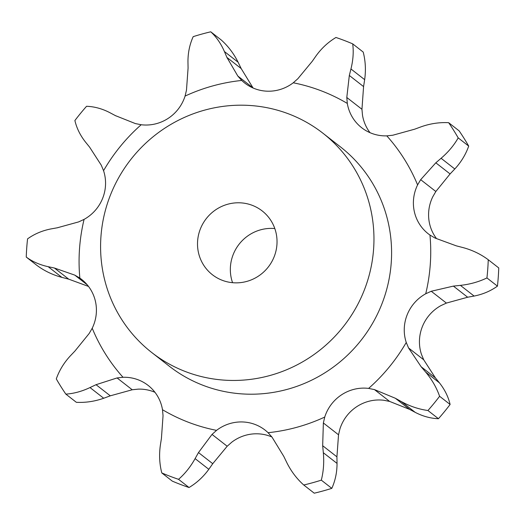 <?xml version="1.0" encoding="UTF-8"?>
<svg xmlns="http://www.w3.org/2000/svg" width="525" height="525" viewBox="0 0 525 525"><rect width="100%" height="100%" fill="white"/><g stroke="black" fill="none" stroke-linecap="round" stroke-linejoin="round"><path stroke-width="0.79" d="M497.438 286.132L486.938 277.935C478.826 281.853 469.987 284.333 460.405 285.37L474.108 296.061C482.823 294.341 490.599 291.034 497.438 286.132A235.207 228.611 -52 0 0 498.75 267.934L488.25 259.737C480.821 254.192 472.447 250.149 463.122 247.616L456.297 245.844L435.074 238.061L429.955 235.056A40.556 39.421 -52 0 1 428.295 233.828A40.556 39.421 -52 0 1 414.547 212.527A40.556 39.421 -52 0 1 417.592 184.912A178.933 173.919 -52 0 0 386.794 135.863A40.556 39.421 -52 0 1 361.679 127.732A40.556 39.421 -52 0 1 360.931 127.129A40.556 39.421 -52 0 1 347.314 103.432A178.933 173.919 -52 0 0 293.258 82.786A40.556 39.421 -52 0 1 266.812 91.173A40.556 39.421 -52 0 1 244.748 83.062A40.556 39.421 -52 0 1 241.736 80.45A178.933 173.919 -52 0 0 185.069 96.082A40.556 39.421 -52 0 1 168.144 118.394A40.556 39.421 -52 0 1 141.192 124.74A178.933 173.919 -52 0 0 103.556 170.684A40.556 39.421 -52 0 1 102.618 198.398A40.556 39.421 -52 0 1 84.079 219.384A178.933 173.919 -52 0 0 79.853 278.092A40.556 39.421 -52 0 1 81.513 279.32A40.556 39.421 -52 0 1 95.261 300.622A40.556 39.421 -52 0 1 92.216 328.237A178.933 173.919 -52 0 0 123.014 377.285A40.556 39.421 -52 0 1 148.129 385.416A40.556 39.421 -52 0 1 148.883 386.019A40.556 39.421 -52 0 1 162.494 409.717A178.933 173.919 -52 0 0 188.606 422.336A178.933 173.919 -52 0 0 216.549 430.362A40.556 39.421 -52 0 1 242.996 421.975A40.556 39.421 -52 0 1 265.059 430.087A40.556 39.421 -52 0 1 268.072 432.698A178.933 173.919 -52 0 0 324.739 417.067A40.556 39.421 -52 0 1 341.663 394.754A40.556 39.421 -52 0 1 368.616 388.408A178.933 173.919 -52 0 0 406.252 342.464A40.556 39.421 -52 0 1 407.19 314.751A40.556 39.421 -52 0 1 425.729 293.764A178.933 173.919 -52 0 0 429.955 235.056M467.014 297.34L474.751 295.942M460.405 285.37L453.403 286.105L431.242 291.257L425.729 293.764M486.938 277.935A235.207 228.611 -52 0 0 488.25 259.737M427.941 410.517L438.441 418.714C430.572 418.418 422.828 416.305 415.209 412.361L401.5 401.671C409.992 406.291 418.806 409.238 427.941 410.517A235.207 228.611 -52 0 0 439.602 396.277C436.538 387.588 431.904 379.536 425.703 372.127L421.142 366.752L435.402 377.875L423.721 359.796L421.444 354.316A40.556 39.421 -52 0 1 422.382 326.603A40.556 39.421 -52 0 1 440.921 305.616L446.401 303.082L467.657 297.229L453.403 286.105M322.836 133.147L340.462 146.902A139.099 135.201 128 0 1 372.737 323.033A139.099 135.201 128 0 1 203.365 385.435A139.099 135.201 128 0 1 169.345 366.247L151.712 352.492A139.099 135.201 -52 0 0 185.732 371.68A139.099 135.201 -52 0 0 355.103 309.277A139.099 135.201 -52 0 0 322.836 133.147A139.099 135.201 -52 0 0 130.679 159.659A139.099 135.201 -52 0 0 151.712 352.492M454.801 168.978L441.092 158.287C448.271 152.119 453.974 145.32 458.2 137.891L468.707 146.088C465.741 154.501 461.108 162.133 454.801 168.978L450.083 173.933L435.835 191.5L432.784 196.763A40.556 39.421 -52 0 0 429.739 224.378A40.556 39.421 -52 0 0 436.492 238.573M401.5 401.671L395.338 398.258L409.598 409.382L389.622 401.422L383.808 400.26A40.556 39.421 -52 0 0 356.856 406.606A40.556 39.421 -52 0 0 339.931 428.918L338.527 434.792L323.367 422.966L324.739 417.067M271.911 436.984A40.556 39.421 -52 0 0 258.188 433.827A40.556 39.421 -52 0 0 231.742 442.214L227.181 446.243L212.028 434.418L216.549 430.362M154.967 392.313A40.556 39.421 -52 0 0 138.206 389.137L132.228 389.767L117.068 377.941L123.014 377.285M364.658 79.662L350.949 68.972C353.154 60.158 353.738 51.798 352.708 43.877L363.208 52.073C365.505 60.979 365.984 70.173 364.658 79.662L363.576 86.592L361.955 109.292L362.506 115.283A40.556 39.421 -52 0 0 370.033 132.687M421.142 366.752L408.562 347.97L406.252 342.464M441.092 158.287L435.822 162.809L420.676 179.675L417.592 184.912M395.338 398.258L374.463 389.602L368.616 388.408M458.2 137.891A235.207 228.611 -52 0 0 448.658 122.693C439.464 122.213 430.342 123.565 421.293 126.748L414.704 129.176L392.772 135.233L386.794 135.863M350.949 68.972L349.322 75.469L346.795 97.473L347.314 103.432M338.527 434.792L336.925 456.835L337.037 463.411L323.328 452.721C324.207 462.308 323.531 471.457 321.307 480.152A235.207 228.611 -52 0 1 303.745 485.002C296.828 478.82 291.211 471.411 286.893 462.774L283.815 456.435L272.022 437.135L268.072 432.698M323.328 452.721L322.672 445.712L323.367 422.966M352.708 43.877A235.207 228.611 -52 0 0 335.954 37.478C328.263 42.066 321.681 48.136 316.188 55.689L312.25 61.307L297.819 78.757L293.258 82.786M253.089 88.016L241.185 68.565L226.931 57.442L237.818 76.04L241.736 80.45M162.494 409.717L163.045 415.708L161.424 438.408L160.342 445.338C159.016 454.827 159.495 464.021 161.792 472.927A235.207 228.611 -52 0 0 170.1 476.293A235.207 228.611 -52 0 0 178.539 479.325C184.964 473.753 190.49 466.85 195.103 458.614L198.489 452.57L212.028 434.418M241.185 68.565L238.107 62.226L224.405 51.535C220.953 43.575 216.405 36.999 210.755 31.808A235.207 228.611 -52 0 0 193.193 36.652C189.702 44.362 187.957 52.677 187.963 61.589L188.075 68.165L186.473 90.208L185.069 96.082M224.155 50.945L227.187 58.039M115.402 115.618L135.378 123.578L141.192 124.74M109.791 112.639C102.172 108.695 94.428 106.582 86.559 106.286A235.207 228.611 -52 0 0 74.891 120.527C76.696 128.231 80.259 135.45 85.595 142.183L89.598 147.125L101.279 165.204L103.556 170.684M109.233 112.343L115.966 115.92M92.216 328.237L89.165 333.5L74.918 351.067L70.199 356.022C63.892 362.867 59.259 370.499 56.293 378.912A235.207 228.611 -52 0 0 65.842 394.117C73.769 393.606 81.821 391.42 90.005 387.562L96.036 384.7L117.068 377.941M57.343 227.771L78.599 221.918L84.079 219.384M87.248 284.845L74.767 275.113L79.853 278.092M50.892 228.939C42.177 230.659 34.401 233.966 27.562 238.868A235.207 228.611 -52 0 0 26.25 257.066C32.412 261.627 39.723 264.836 48.175 266.693L54.442 268.032L74.767 275.113M50.249 229.058L57.986 227.66M435.002 377.377L439.806 383.309M425.703 372.127L439.405 382.817C444.741 389.55 448.304 396.769 450.109 404.473A235.207 228.611 -52 0 1 438.441 418.714M409.034 409.08L415.767 412.657M468.707 146.088A235.207 228.611 -52 0 0 459.158 130.882L448.658 122.693M337.037 463.411C337.043 472.323 335.298 480.637 331.807 488.348A235.207 228.611 -52 0 1 314.245 493.192L303.745 485.002M227.181 446.243L212.75 463.693L208.812 469.311C203.319 476.864 196.737 482.934 189.046 487.522A235.207 228.611 -52 0 1 180.6 484.49A235.207 228.611 -52 0 1 172.292 481.123L161.792 472.927M238.107 62.226C233.789 53.589 228.172 46.18 221.255 39.998L210.755 31.808M132.228 389.767L110.296 395.824L103.707 398.252C94.657 401.435 85.536 402.787 76.342 402.308L65.842 394.117M88.508 286.427L68.703 279.156L61.878 277.384C52.553 274.851 44.179 270.808 36.75 265.263L26.25 257.066M274.805 228.552A40.464 39.329 -52 0 0 232.568 282.693M439.602 396.277L450.109 404.473M336.925 456.835L322.672 445.712M321.307 480.152L331.807 488.348M212.75 463.693L198.489 452.57M208.812 469.311L195.103 458.614M178.539 479.325L189.046 487.522M110.296 395.824L96.036 384.7M103.707 398.252L90.005 387.562M68.703 279.156L54.442 268.032M61.878 277.384L48.175 266.693M222.278 280.304A40.464 39.329 -52 0 0 271.55 262.152A40.464 39.329 -52 0 0 262.165 210.912A40.464 39.329 -52 0 0 206.266 218.63A40.464 39.329 -52 0 0 212.382 274.726A40.464 39.329 -52 0 0 222.278 280.304M446.401 303.082L431.242 291.257M423.721 359.796L408.562 347.97M435.835 191.5L420.676 179.675M389.622 401.422L374.463 389.602M361.955 109.292L346.795 97.473M252.978 87.865L237.818 76.04M450.083 173.933L435.822 162.809M363.576 86.592L349.322 75.469"/></g></svg>
